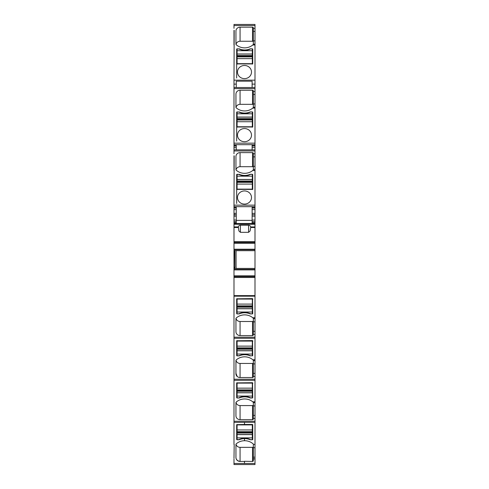 <?xml version="1.0" encoding="UTF-8"?>
<svg xmlns="http://www.w3.org/2000/svg" width="489" height="489" viewBox="0 0 489 489"><rect width="100%" height="100%" fill="white"/><g stroke="black" fill="none" stroke-linecap="round" stroke-linejoin="round"><path stroke-width="0.73" d="M254.995 447.71L254.995 458.847L253.357 458.847L253.351 457.184L253.351 447.71L254.995 447.71L254.995 444.452M253.357 460.516A0.825 0.776 0 0 1 252.532 461.292A0.825 0.776 0 0 0 253.351 460.516L253.351 458.847L255.007 458.988L254.995 464.55L233.993 464.55L254.995 464.55M254.995 24.45L233.993 24.45L254.995 24.45L254.995 45L254.995 44.187L253.351 44.187L253.351 40.88L254.995 40.88M254.995 80.159L254.995 87.531L233.993 87.531L233.993 80.159L254.995 80.159L254.995 45L252.776 45A12.359 11.614 180 0 1 236.523 45A12.359 11.614 180 0 1 236.205 44.737A0.825 0.776 180 0 1 235.949 44.169L235.949 31.027A4.12 3.869 180 0 1 240.068 27.158L252.526 27.158A0.825 0.776 180 0 1 253.351 27.934L253.351 40.88M254.995 87.531L254.995 145.612L252.116 145.612L252.116 144.683L254.995 144.683M254.995 108.075L254.995 107.274L253.351 107.274L253.351 103.961L254.995 103.961M252.116 145.612L252.116 146.04L254.995 146.04L254.995 145.612M254.995 146.04L254.995 170.459L254.995 169.646L253.351 169.646L253.351 166.339L254.995 166.339M233.993 222.764L233.993 205.142L254.995 205.142L254.995 170.459L252.776 170.459A12.359 11.614 180 0 1 236.523 170.459A12.359 11.614 180 0 1 236.205 170.196A0.825 0.776 180 0 1 235.949 169.628L235.949 156.486A4.12 3.869 180 0 1 240.068 152.617L252.526 152.617A0.825 0.776 180 0 1 253.351 153.393L253.351 166.339M254.995 205.142L254.995 207.587L252.116 207.587L252.116 206.664L254.995 206.664M252.116 207.587L252.116 208.021L254.995 208.021L254.995 207.587M254.995 208.021L254.995 216.12L252.116 216.12L252.116 209.604L254.995 209.604M254.995 222.764L254.995 216.12M252.116 216.12L252.116 222.691L254.995 222.691L254.995 242.458L233.993 242.458L254.995 242.458L254.995 250.594L234.689 250.588L254.995 250.594L254.995 268.43L236.077 268.43L236.077 250.594M233.993 223.485L254.995 223.504M254.995 295.619L233.993 295.619L233.993 296.181L254.995 296.181L254.995 276.646L233.993 276.646L254.995 276.646L254.995 268.43M254.995 296.181L255.007 444.452L253.351 444.287M254.995 360.509L254.995 359.776M254.995 402.539L254.995 401.805L252.74 401.793A12.359 11.614 180 0 0 236.56 401.793L235.949 402.496M233.993 296.181L233.993 422.343L254.995 422.343M233.993 295.619L233.993 277.471L254.995 277.471M254.995 275.82L233.993 275.82L233.993 277.471M233.993 275.82L233.993 269.885L254.995 269.885M254.995 269.488L233.993 269.488L233.993 269.885M233.993 269.488L233.993 268.522M234.916 267.196L234.653 268.571L234.194 268.571L234.194 267.196L234.916 267.196L234.916 251.908L234.653 250.539L234.194 250.539L233.993 268.736M233.993 267.196L233.993 250.374M234.194 250.594L233.993 249.616L254.995 249.616M254.995 249.225L233.993 249.225L233.993 249.616M233.993 249.225L233.993 224.268L254.995 224.268M236.254 222.764L233.993 222.691L233.993 224.268M233.993 205.142L234.194 155.789M233.993 155.789L233.993 170.459M233.993 153.778L233.993 150.954L254.995 150.954M233.993 87.531L233.993 149.866L254.995 149.866L233.993 149.866L233.993 150.954M233.993 80.159L234.194 30.33M233.993 30.33L233.993 45M233.993 28.319L233.993 25.532L254.995 25.532M233.993 24.45L233.993 25.532M233.993 458.988L233.993 464.55M233.993 444.452L233.993 422.343M253.351 447.71L253.351 444.397A0.831 0.782 0 0 0 253.1 443.853L252.789 443.584A12.359 11.614 0 0 0 244.506 440.723A12.359 11.614 0 0 0 236.205 443.853A0.831 0.782 0 0 0 235.949 444.422L235.949 457.557A4.12 3.869 0 0 0 240.068 461.433L244.494 461.433L244.494 463.468L254.995 463.468M247.85 66.284A7.005 6.577 180 0 1 251.499 72.054A7.005 6.577 180 0 1 241.138 77.83A7.005 6.577 180 0 1 237.489 72.054A7.005 6.577 180 0 1 247.85 66.284M237.079 56.932L237.079 50.715L252.318 50.715L252.318 48.833A0.41 0.385 180 0 1 252.734 49.224L252.734 63.931L236.67 63.931L236.67 78.014M237.079 50.715L237.079 48.973L238.932 48.973L237.079 48.833A0.41 0.385 180 0 0 236.67 49.224L236.67 63.931M238.932 48.833A1.443 1.357 180 0 1 239.518 48.949A12.769 11.999 180 0 0 249.879 48.949A1.443 1.357 180 0 1 250.466 48.833L252.318 48.833M253.351 44.297L252.776 45M252.116 87.531L252.116 81.186L236.254 81.186L236.254 87.531M253.351 107.378L252.776 108.087A12.359 11.614 180 0 1 236.523 108.087A12.359 11.614 180 0 1 236.205 107.818A0.825 0.776 180 0 1 235.949 107.256L235.949 94.114A4.12 3.869 180 0 1 240.068 90.245L252.526 90.245A0.825 0.776 180 0 1 253.351 91.015L253.351 103.961M233.993 108.087L233.993 91.406M247.85 129.365A7.005 6.577 180 0 1 251.499 135.141A7.005 6.577 180 0 1 241.138 140.911A7.005 6.577 180 0 1 237.489 135.141A7.005 6.577 180 0 1 247.85 129.365M237.079 120.074L237.079 113.803L252.318 113.803L252.318 111.92A0.41 0.385 180 0 1 252.734 112.305L252.734 127.012L236.67 127.012L236.67 141.101M237.079 113.803L237.079 112.06L238.932 112.06L237.079 111.92A0.41 0.385 180 0 0 236.67 112.305L236.67 127.012M238.932 111.92A1.443 1.357 180 0 1 239.518 112.036A12.769 11.999 180 0 0 249.879 112.036A1.443 1.357 180 0 1 250.466 111.92L252.318 111.92M233.993 146.04L236.254 146.04L236.254 144.683L252.116 144.683M252.116 146.04L252.116 147.623L254.995 147.623M252.116 149.866L252.116 147.623M247.85 191.743A7.005 6.577 180 0 1 251.499 197.513A7.005 6.577 180 0 1 241.138 203.29A7.005 6.577 180 0 1 237.489 197.513A7.005 6.577 180 0 1 247.85 191.743M237.079 182.391L237.079 176.174L252.318 176.174L252.318 174.292A0.41 0.385 180 0 1 252.734 174.677L252.734 189.39L236.67 189.39L236.67 203.473M237.079 176.174L237.079 174.432L238.932 174.432L237.079 174.292A0.41 0.385 180 0 0 236.67 174.677L236.67 189.39M238.932 174.292A1.443 1.357 180 0 1 239.518 174.408A12.769 11.999 180 0 0 249.879 174.408A1.443 1.357 180 0 1 250.466 174.292L252.318 174.292M253.351 169.714L252.776 170.459M233.993 208.021L236.254 208.021L236.254 206.664L252.116 206.664M252.116 208.021L252.116 209.604M252.116 222.764L252.116 223.455M250.643 227.605L250.111 230.936L248.595 232.318L240.392 232.318L238.876 230.936L238.345 226.933A2.06 1.938 180 0 1 240.392 225.227L248.595 225.227A2.06 1.938 180 0 1 250.643 226.933L254.995 226.933M250.655 227.495L254.995 227.495M238.332 227.495L233.993 227.495M234.897 268.51L254.995 268.51L234.897 268.51M253.351 334.421L253.351 318.443L252.776 317.74A12.359 11.614 180 0 0 236.523 317.74A12.359 11.614 180 0 0 236.205 318.003A0.825 0.776 180 0 0 235.949 318.571L235.949 331.713A4.12 3.869 180 0 0 240.068 335.582L252.526 335.582A0.825 0.776 180 0 0 253.351 334.806L253.351 334.421L254.995 334.421M233.993 317.74L233.993 334.421M252.318 313.907A0.41 0.385 180 0 0 252.734 313.522L252.526 298.62L236.67 298.81L236.67 313.522A0.41 0.385 180 0 0 237.079 313.907L238.932 313.907A1.443 1.357 180 0 0 239.518 313.791A12.769 11.999 180 0 1 249.879 313.791A1.443 1.357 180 0 0 250.466 313.907L252.318 313.907L250.466 313.767A12.769 11.999 180 0 0 238.932 313.767L237.079 313.907M233.993 338.29L254.995 338.29M233.993 359.763L233.993 376.451M235.949 360.601L235.949 373.669L235.949 360.601A0.825 0.776 180 0 1 236.205 359.959A12.359 11.614 180 0 1 252.776 359.696L253.351 360.424L253.351 376.762A0.825 0.776 180 0 1 252.526 377.539L240.068 377.539L240.068 363.449L252.526 363.449A0.825 0.776 180 0 0 253.351 362.673M235.949 373.669L235.949 373.737A4.12 3.869 180 0 0 237.122 376.451L237.202 376.451A4.12 3.869 180 0 0 240.068 377.539M252.318 355.864A0.41 0.385 180 0 0 252.734 355.472L252.526 340.576L236.67 340.766L236.67 355.472A0.41 0.385 180 0 0 237.079 355.864L238.932 355.864A1.443 1.357 180 0 0 239.518 355.748A12.769 11.999 180 0 1 249.879 355.748A1.443 1.357 180 0 0 250.466 355.864L252.318 355.723L250.466 355.864M253.351 360.576L254.995 360.576M233.993 380.32L254.995 380.32L233.993 380.32M233.993 401.793L233.993 418.474M236.56 401.793L236.523 401.793A12.359 11.614 180 0 0 236.205 402.062A0.825 0.776 180 0 0 235.949 402.624L235.949 415.766A4.12 3.869 180 0 0 240.068 419.666L252.526 419.666A0.825 0.776 180 0 0 253.351 418.89L253.351 418.474L254.995 418.474M252.318 397.991A0.41 0.385 180 0 0 252.734 397.606L252.526 382.704L236.67 382.893L236.67 397.606A0.41 0.385 180 0 0 237.079 397.991L238.932 397.991A1.443 1.357 180 0 0 239.518 397.875A12.769 11.999 180 0 1 249.879 397.875A1.443 1.357 180 0 0 250.466 397.991L252.318 397.991L252.318 392.808L237.079 392.808L237.079 397.82L238.932 397.991M253.351 418.474L253.351 402.514L252.74 401.793M233.993 213.351L236.254 213.351L236.254 223.455M233.993 216.12L236.254 216.12L234.194 216.107L233.993 214.732M236.254 213.351L236.254 209.604L233.993 209.604M236.254 208.021L236.254 209.604M236.254 207.587L233.993 207.587M236.254 149.866L236.254 147.623L233.993 147.623M236.254 146.04L236.254 147.623M236.254 145.612L233.993 145.612M237.079 425.668A0.41 0.385 180 0 1 236.67 425.283L236.67 439.366A0.41 0.385 0 0 0 237.079 439.758L238.932 439.758A1.449 1.357 0 0 0 239.518 439.642A12.769 11.999 0 0 1 244.494 438.609L244.494 440.723L244.506 438.609A12.769 11.999 0 0 1 249.891 439.642L249.891 439.495A1.449 1.357 0 0 0 250.466 439.617A12.769 11.999 180 0 0 238.932 439.617L237.079 439.617A0.41 0.385 0 0 1 236.67 439.226M236.67 424.66L244.494 424.464L244.494 422.343L244.506 424.464L252.538 424.464L252.746 439.366A0.41 0.385 0 0 1 252.33 439.758L252.33 439.617A0.41 0.385 0 0 0 252.746 439.226L252.746 424.66M233.993 458.254L234.194 444.452M253.357 458.988L253.357 460.656A0.825 0.776 0 0 1 252.532 461.433L244.5 461.292L244.494 463.327M235.949 31.027L235.949 44.169M253.351 42.023A0.825 0.776 -0 0 0 252.526 41.247L240.068 41.247A4.12 3.869 -0 0 0 236.01 44.462M254.995 31.406L253.351 31.406L253.351 28.319L254.995 28.319M237.079 62.922A0.41 0.385 -0 0 0 236.67 63.307M252.318 48.973L250.466 48.833M252.734 63.931L252.734 63.307A0.41 0.385 -0 0 0 252.318 62.922M235.949 94.114L235.949 107.256M253.351 105.104A0.825 0.776 -0 0 0 252.526 104.328L240.068 104.328A4.12 3.869 -0 0 0 236.01 107.543M254.995 94.487L253.351 94.487L253.351 91.406L254.995 91.406M237.079 126.003A0.41 0.385 -0 0 0 236.67 126.394M252.318 112.06L250.466 111.92M252.734 127.012L252.734 126.394A0.41 0.385 -0 0 0 252.318 126.003M235.949 156.486L235.949 169.628M253.351 167.476A0.825 0.776 -0 0 0 252.526 166.706L240.068 166.706A4.12 3.869 -0 0 0 236.01 169.921M254.995 156.865L253.351 156.865L253.351 153.778L254.995 153.778M237.079 188.381A0.41 0.385 -0 0 0 236.67 188.766M252.318 174.432L250.466 174.292M252.734 189.39L252.734 188.766A0.41 0.385 -0 0 0 252.318 188.381M252.116 220.38L236.254 220.38M238.345 227.605L238.345 226.933L233.993 226.933M236.01 318.284A4.12 3.869 180 0 0 240.068 321.493L252.526 321.493A0.825 0.776 180 0 0 253.351 320.723M252.318 299.818A0.41 0.385 180 0 0 252.734 299.433L252.734 298.81M236.67 299.433A0.41 0.385 180 0 0 237.079 299.818M237.202 376.451L235.979 373.364L235.949 371.322L235.949 373.737M236.01 360.234A4.12 3.869 180 0 0 240.068 363.449M237.122 376.451L235.967 373.364L235.949 371.322M252.318 341.774A0.41 0.385 180 0 0 252.734 341.389L252.734 340.766M252.318 347.777L252.318 354.054L237.079 354.054L237.079 355.723L238.932 355.723A1.443 1.357 180 0 0 239.109 355.711A12.769 11.999 180 0 1 250.289 355.711A1.443 1.357 180 0 0 250.466 355.723M236.67 341.389A0.41 0.385 180 0 0 237.079 341.774M236.004 402.343A4.12 3.869 180 0 0 240.068 405.577L252.526 405.577A0.825 0.776 180 0 0 253.351 404.806M235.949 402.655L235.949 415.797M252.318 383.902A0.41 0.385 180 0 0 252.734 383.517L252.734 382.893M236.67 383.517A0.41 0.385 180 0 0 237.079 383.902M249.891 439.642A1.449 1.357 0 0 0 250.478 439.758L252.33 439.758M234.194 213.351L234.194 214.72L236.254 214.72M236.01 444.128A4.12 3.869 180 0 0 240.068 447.343L252.526 447.343A0.825 0.776 180 0 0 253.351 446.567L253.351 446.182M235.949 444.422L235.949 457.417A4.12 3.869 0 0 0 240.068 461.292L240.068 447.343M244.494 438.609L244.506 438.468A12.751 11.987 0 0 1 244.506 438.468A12.769 11.999 0 0 1 244.757 438.468A12.769 11.999 0 0 1 249.891 439.495L249.879 439.354M250.478 439.758L252.318 439.617A0.41 0.385 0 0 0 252.734 439.226L252.734 424.599M252.318 425.668A0.41 0.385 180 0 0 252.734 425.283M237.079 431.598L237.079 439.758M252.318 431.598L252.318 434.605L237.079 434.605M252.318 424.464L252.318 429.947L237.079 429.947L237.079 431.708L252.318 431.708L252.318 429.947M252.318 439.617L252.318 434.605M237.079 424.464L237.079 429.947M237.079 424.904L252.318 424.904M237.079 389.8L237.079 392.808M252.318 389.8L252.318 392.808M252.318 382.704L252.318 388.156L237.079 388.156L237.079 389.916L252.318 389.916L252.318 388.156M237.079 382.704L237.079 388.156M237.079 383.113L252.318 383.113M238.932 397.82A12.769 11.999 180 0 1 250.466 397.82L252.318 397.82M237.079 305.747L237.079 313.767M252.318 305.747L252.318 308.755L237.079 308.755M252.318 298.62L252.318 304.097L237.079 304.097L237.079 305.863L252.318 305.863L252.318 304.097M252.318 313.767L252.318 308.755M237.079 298.62L237.079 304.097M237.079 299.06L252.318 299.06M252.318 182.452L252.318 176.174M237.079 189.579L237.079 184.102L252.318 184.102L252.318 182.336L237.079 182.336L237.079 184.102M252.318 189.579L252.318 184.102M252.318 189.139L237.079 189.139M238.932 174.432A12.769 11.999 -0 0 0 250.466 174.432M252.318 120.074L252.318 113.803M237.079 127.207L237.079 121.724L252.318 121.724L252.318 119.964L237.079 119.964L237.079 121.724M252.318 127.207L252.318 121.724M252.318 126.767L237.079 126.767M238.932 112.06A12.769 11.999 -0 0 0 250.466 112.06M252.318 56.993L252.318 50.715M237.079 64.12L237.079 58.643L252.318 58.643L252.318 56.883L237.079 56.883L237.079 58.643M252.318 64.12L252.318 58.643M252.318 63.68L237.079 63.68M238.932 48.973A12.769 11.999 -0 0 0 250.466 48.973M237.079 347.832L237.079 354.054M252.318 340.576L252.318 346.126L237.079 346.126L237.079 347.887L252.318 347.887L252.318 346.126M252.318 354.054L252.318 355.723M237.079 340.576L237.079 346.126M237.079 341.084L252.318 341.084M253.351 457.184L254.995 457.184M233.993 463.468L244.494 463.468M252.116 84.12L254.995 84.12M233.993 84.12L236.254 84.12M233.993 88.619L254.995 88.619M233.993 143.161L254.995 143.161M252.776 108.087L254.995 108.087M233.993 144.683L236.254 144.683M233.993 206.664L236.254 206.664M252.116 213.351L254.995 213.351M252.116 214.732L254.995 214.732M252.116 220.062L254.995 220.062M252.116 221.645L254.995 221.645M233.993 241.639L254.995 241.639M233.993 243.284L254.995 243.284M236.077 250.68L254.995 250.68M234.689 268.522L254.995 268.522M252.776 317.74L254.995 317.74M233.993 337.208L254.995 337.208M253.351 321.86L254.995 321.86M253.351 331.334L254.995 331.334M252.862 359.763L254.995 359.763M233.993 379.232L254.995 379.232M253.351 376.451L254.995 376.451M253.351 363.889L254.995 363.889M253.351 373.364L254.995 373.364M233.993 421.261L254.995 421.261M253.351 405.919L254.995 405.919M253.351 415.393L254.995 415.393M234.916 251.908L233.993 251.908M236.254 221.645L233.993 221.645M233.993 220.062L236.254 220.062M240.068 41.247L240.068 27.158M252.526 41.247L252.526 27.158M240.068 104.328L240.068 90.245M252.526 104.328L252.526 90.245M240.068 166.706L240.068 152.617M252.526 166.706L252.526 152.617M240.392 232.318L240.392 225.227M248.595 232.318L248.595 225.227M252.526 321.493L252.526 335.582M240.068 335.582L240.068 321.493M252.526 363.449L252.526 377.539M252.526 405.577L252.526 419.666M240.068 419.666L240.068 405.577M249.879 397.563L249.879 397.875M239.518 397.563L239.518 397.875M252.526 447.343L252.532 461.433M239.518 439.642L239.518 439.495A12.769 11.999 0 0 1 244.494 438.468M238.932 439.758L238.932 439.617A1.449 1.357 0 0 0 239.518 439.495L239.518 439.354M252.318 432.41L237.079 432.41M237.079 433.016L252.318 433.016M252.318 434.525L237.079 434.525M252.318 437.875L237.079 437.875M252.318 390.619L237.079 390.619M237.079 391.224L252.318 391.224M252.318 392.728L237.079 392.728M252.318 396.078L237.079 396.078M252.318 306.56L237.079 306.56M237.079 307.165L252.318 307.165M252.318 308.675L237.079 308.675M252.318 312.025L237.079 312.025M237.079 181.639L252.318 181.639M252.318 181.034L237.079 181.034M237.079 179.524L252.318 179.524M237.079 179.445L252.318 179.445M237.079 119.261L252.318 119.261M252.318 118.656L237.079 118.656M237.079 117.146L252.318 117.146M237.079 117.067L252.318 117.067M237.079 56.18L252.318 56.18M252.318 55.575L237.079 55.575M237.079 54.065L252.318 54.065M237.079 53.986L252.318 53.986M252.318 348.59L237.079 348.59M237.079 349.195L252.318 349.195M252.318 350.705L237.079 350.705M252.318 350.784L237.079 350.784M253.351 318.553L254.995 318.553M253.351 402.606L254.995 402.606"/></g></svg>
